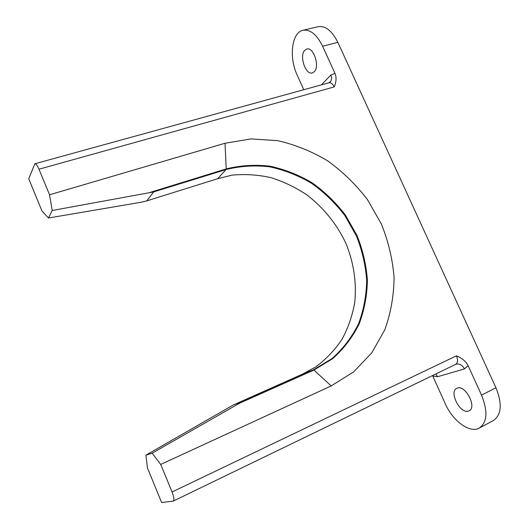 <?xml version="1.0" encoding="UTF-8"?>
<svg xmlns="http://www.w3.org/2000/svg" width="529" height="529" viewBox="0 0 529 529"><rect width="100%" height="100%" fill="white"/><g stroke="black" fill="none" stroke-linecap="round" stroke-linejoin="round"><path stroke-width="0.79" d="M432.55 375.557L445.266 403.753C452.632 420.826 469.772 433.588 479.294 428.073L493.405 420.529C501.525 414.762 502.371 403.832 495.951 387.737L337.859 42.36C332.067 30.768 325.461 25.544 318.055 26.688L302.945 30.305C291.624 32.487 288.814 57.516 297.133 74.979L303.772 89.718M457.578 388.002C465.751 385.112 477.112 407.469 469.124 410.828L468.092 411.198C459.668 413.579 448.85 391.566 456.785 388.299L457.578 388.002M160.71 464.436L152.173 453.188L145.911 455.158L147.432 467.927L161.643 502.55L173.274 501.089C174.398 500.037 173.995 496.995 172.064 491.977L160.71 464.436L331.187 385.919L353.722 371.827L371.814 352.764L384.781 329.851C390.812 313.082 393.907 295.579 394.065 277.341C392.564 259.051 388.312 241.237 381.323 223.912L367.483 199.658C356.083 184.74 342.858 171.839 327.801 160.942C311.938 151.42 295.195 144.655 277.566 140.641L251.004 138.909L225.037 143.253L49.528 194.784L38.981 169.207C37.387 165.511 36.025 163.699 34.888 163.765L328.939 82.788C330.909 82.451 332.662 83.827 334.196 86.908C336.358 81.684 336.623 77.188 334.976 73.405L322.591 46.215C316.772 34.504 310.225 29.201 302.945 30.305M304.658 50.394L306.76 49.025C313.492 46.631 320.032 66.337 314.305 71.693L312.368 72.916C305.689 75.303 299.11 56.114 304.658 50.394M479.294 428.073C487.269 422.367 488.016 411.39 481.535 395.137L468.105 365.645C466.188 361.631 462.306 358.351 456.454 355.819C458.107 360.024 457.856 362.868 455.7 364.349L456.467 364.097C459.866 363.641 462.531 365.248 464.462 368.918L437.662 376.694L432.775 376.033M34.888 163.765L28.718 178.729L41.936 210.939L48.456 218.014L52.226 210.496L153.635 191.921L226.062 169.551L217.617 178.729L146.738 200.888L141.144 202.243L48.456 218.014M49.528 194.784L52.226 210.496M145.911 455.158L233.329 404.956L242.785 401.359L152.173 453.188M217.617 178.729L231.98 175.152C244.993 173.909 258.007 174.749 271.02 177.658C283.802 181.692 295.876 187.524 307.223 195.148C323.708 207.937 336.504 223.78 345.602 242.679C353.63 262.034 356.698 281.818 354.794 302.046C352.539 315.139 348.353 327.451 342.217 338.97C335.029 349.828 326.188 359.151 315.707 366.941L302.522 374.122L233.329 404.956M242.785 401.359L313.413 369.857L332.219 358.437C343.149 348.644 351.904 337.152 358.477 323.953C363.668 310.073 366.405 295.546 366.683 280.363C365.559 265.115 362.114 250.257 356.341 235.782L344.829 215.534C335.313 203.096 324.257 192.371 311.647 183.351C298.376 175.516 284.384 170.001 269.678 166.82C254.833 165.094 240.292 166.007 226.062 169.551L226.207 168.916L149.925 192.457M146.738 200.888L153.635 191.921M239.551 403.243L313.935 370.049L332.807 358.576C343.784 348.743 352.565 337.204 359.158 323.946C364.369 310.02 367.113 295.433 367.391 280.185C366.26 264.884 362.795 249.966 356.996 235.431L345.437 215.105C335.889 202.62 324.786 191.855 312.13 182.796C298.806 174.92 284.761 169.386 270.002 166.192C255.097 164.453 240.503 165.365 226.207 168.916L225.037 143.253M334.976 73.405L330.797 75.085L321.434 84.852M468.105 365.645L464.462 368.918M330.797 75.085C331.795 77.426 331.756 79.522 330.685 81.367L329.818 82.392M172.064 491.977L456.454 355.819M38.981 169.207L334.196 86.908M337.859 42.36L322.591 46.215M495.951 387.737L481.535 395.137M455.819 364.283L456.467 364.097L455.819 364.296M437.662 376.694L435.777 373.996M331.187 385.919L313.935 370.049L313.413 369.857L302.522 374.122M328.939 82.788L330.685 81.367L329.514 82.57M173.274 501.089L455.7 364.349"/></g></svg>
